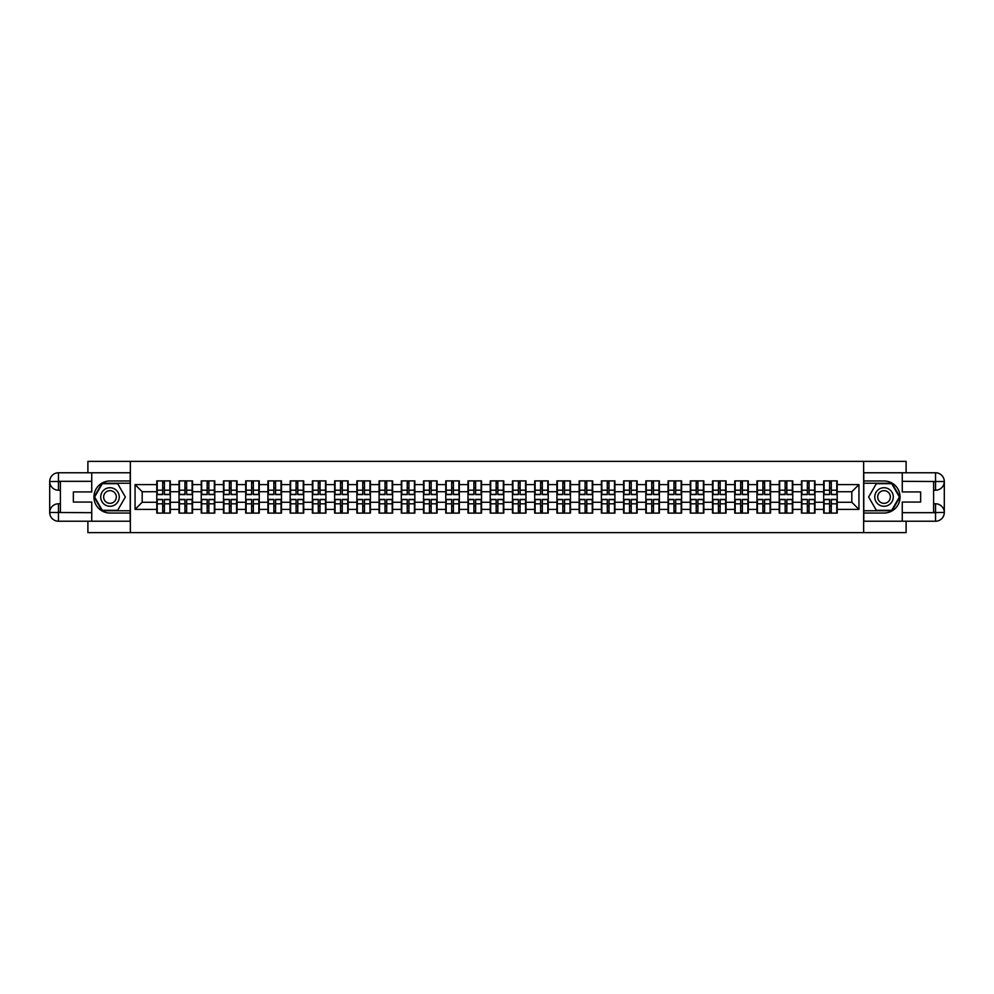 <?xml version="1.0" encoding="UTF-8"?>
<svg xmlns="http://www.w3.org/2000/svg" width="994" height="994" viewBox="0 0 994 994"><rect width="100%" height="100%" fill="white"/><g stroke="black" fill="none" stroke-linecap="round" stroke-linejoin="round"><path stroke-width="1.49" d="M87.894 521.229L87.894 532.622L906.106 532.622L906.106 521.229M906.106 472.771L906.106 461.378L863.649 461.378L863.649 532.622M863.649 461.378L87.894 461.378L87.894 472.771M130.351 532.622L130.351 461.378M851.821 502.268L851.821 491.732L837.209 491.732L837.209 502.268L851.821 502.268L858.94 509.4L858.94 484.6L837.209 484.6L837.209 480.897L823.678 480.897L823.678 491.732L814.981 491.732L814.981 502.268L823.678 502.268L823.678 491.732M858.94 509.4L837.209 509.4L837.209 513.103L823.678 513.103L823.678 509.4L814.981 509.4L814.981 513.103L801.45 513.103L801.45 509.4L792.752 509.4L792.752 513.103L779.221 513.103L779.221 509.4L770.524 509.4L770.524 513.103L756.981 513.103L756.981 509.4L748.296 509.4L748.296 513.103L734.752 513.103L734.752 509.4L726.067 509.4L726.067 513.103L712.524 513.103L712.524 509.4L703.839 509.4L703.839 513.103L690.296 513.103L690.296 509.4L681.611 509.4L681.611 513.103L668.067 513.103L668.067 509.4L659.37 509.4L659.37 513.103L645.839 513.103L645.839 509.4L637.142 509.4L637.142 513.103L623.611 513.103L623.611 509.4L614.913 509.4L614.913 513.103L601.382 513.103L601.382 509.4L592.685 509.4L592.685 513.103L579.154 513.103L579.154 509.4L570.457 509.4L570.457 513.103L556.926 513.103L556.926 509.4L548.228 509.4L548.228 513.103L534.685 513.103L534.685 509.4L526 509.4L526 513.103L512.457 513.103L512.457 509.4L503.772 509.4L503.772 513.103L490.228 513.103L490.228 509.4L481.543 509.4L481.543 513.103L468 513.103L468 509.4L459.315 509.4L459.315 513.103L445.772 513.103L445.772 509.4L437.074 509.4L437.074 513.103L423.543 513.103L423.543 509.4L414.846 509.4L414.846 513.103L401.315 513.103L401.315 509.4L392.618 509.4L392.618 513.103L379.087 513.103L379.087 509.4L370.389 509.4L370.389 513.103L356.858 513.103L356.858 509.4L348.161 509.4L348.161 513.103L334.63 513.103L334.63 509.4L325.933 509.4L325.933 513.103L312.389 513.103L312.389 509.4L303.704 509.4L303.704 513.103L290.161 513.103L290.161 509.4L281.476 509.4L281.476 513.103L267.933 513.103L267.933 509.4L259.248 509.4L259.248 513.103L245.704 513.103L245.704 509.4L237.019 509.4L237.019 513.103L223.476 513.103L223.476 509.4L214.779 509.4L214.779 513.103L201.248 513.103L201.248 509.4L192.55 509.4L192.55 513.103L179.019 513.103L179.019 509.4L170.322 509.4L170.322 513.103L156.791 513.103L156.791 509.4L135.06 509.4L135.06 484.6L156.791 484.6L156.791 491.732L142.179 491.732L142.179 502.268L156.791 502.268L156.791 491.732M823.678 484.6L814.981 484.6L814.981 480.897L801.45 480.897L801.45 484.6L792.752 484.6L792.752 480.897L779.221 480.897L779.221 484.6L770.524 484.6L770.524 480.897L756.981 480.897L756.981 484.6L748.296 484.6L748.296 480.897L734.752 480.897L734.752 484.6L726.067 484.6L726.067 480.897L712.524 480.897L712.524 484.6L703.839 484.6L703.839 480.897L690.296 480.897L690.296 484.6L681.611 484.6L681.611 480.897L668.067 480.897L668.067 484.6L659.37 484.6L659.37 480.897L645.839 480.897L645.839 484.6L637.142 484.6L637.142 480.897L623.611 480.897L623.611 484.6L614.913 484.6L614.913 480.897L601.382 480.897L601.382 484.6L592.685 484.6L592.685 480.897L579.154 480.897L579.154 484.6L570.457 484.6L570.457 480.897L556.926 480.897L556.926 484.6L548.228 484.6L548.228 480.897L534.685 480.897L534.685 484.6L526 484.6L526 480.897L512.457 480.897L512.457 484.6L503.772 484.6L503.772 480.897L490.228 480.897L490.228 484.6L481.543 484.6L481.543 480.897L468 480.897L468 484.6L459.315 484.6L459.315 480.897L445.772 480.897L445.772 484.6L437.074 484.6L437.074 480.897L423.543 480.897L423.543 484.6L414.846 484.6L414.846 480.897L401.315 480.897L401.315 484.6L392.618 484.6L392.618 480.897L379.087 480.897L379.087 484.6L370.389 484.6L370.389 480.897L356.858 480.897L356.858 484.6L348.161 484.6L348.161 480.897L334.63 480.897L334.63 484.6L325.933 484.6L325.933 480.897L312.389 480.897L312.389 484.6L303.704 484.6L303.704 480.897L290.161 480.897L290.161 484.6L281.476 484.6L281.476 480.897L267.933 480.897L267.933 484.6L259.248 484.6L259.248 480.897L245.704 480.897L245.704 484.6L237.019 484.6L237.019 480.897L223.476 480.897L223.476 484.6L214.779 484.6L214.779 480.897L201.248 480.897L201.248 484.6L192.55 484.6L192.55 480.897L179.019 480.897L179.019 484.6L170.322 484.6L170.322 480.897L156.791 480.897L156.791 484.6M823.678 502.268L823.678 509.4M814.981 502.268L814.981 509.4M814.981 484.6L814.981 491.732M792.752 502.268L801.45 502.268L801.45 491.732L792.752 491.732L792.752 509.4M801.45 502.268L801.45 509.4M801.45 484.6L801.45 491.732M792.752 484.6L792.752 491.732M770.524 502.268L779.221 502.268L779.221 491.732L770.524 491.732L770.524 509.4M779.221 502.268L779.221 509.4M779.221 484.6L779.221 491.732M770.524 484.6L770.524 491.732M748.296 502.268L756.981 502.268L756.981 491.732L748.296 491.732L748.296 509.4M756.981 502.268L756.981 509.4M756.981 484.6L756.981 491.732M748.296 484.6L748.296 491.732M726.067 502.268L734.752 502.268L734.752 491.732L726.067 491.732L726.067 509.4M734.752 502.268L734.752 509.4M734.752 484.6L734.752 491.732M726.067 484.6L726.067 491.732M703.839 502.268L712.524 502.268L712.524 491.732L703.839 491.732L703.839 509.4M712.524 502.268L712.524 509.4M712.524 484.6L712.524 491.732M703.839 484.6L703.839 491.732M681.611 502.268L690.296 502.268L690.296 491.732L681.611 491.732L681.611 509.4M690.296 502.268L690.296 509.4M690.296 484.6L690.296 491.732M681.611 484.6L681.611 491.732M659.37 502.268L668.067 502.268L668.067 491.732L659.37 491.732L659.37 509.4M668.067 502.268L668.067 509.4M668.067 484.6L668.067 491.732M659.37 484.6L659.37 491.732M637.142 502.268L645.839 502.268L645.839 491.732L637.142 491.732L637.142 509.4M645.839 502.268L645.839 509.4M645.839 484.6L645.839 491.732M637.142 484.6L637.142 491.732M614.913 502.268L623.611 502.268L623.611 491.732L614.913 491.732L614.913 509.4M623.611 502.268L623.611 509.4M623.611 484.6L623.611 491.732M614.913 484.6L614.913 491.732M592.685 502.268L601.382 502.268L601.382 491.732L592.685 491.732L592.685 509.4M601.382 502.268L601.382 509.4M601.382 484.6L601.382 491.732M592.685 484.6L592.685 491.732M570.457 502.268L579.154 502.268L579.154 491.732L570.457 491.732L570.457 509.4M579.154 502.268L579.154 509.4M579.154 484.6L579.154 491.732M570.457 484.6L570.457 491.732M548.228 502.268L556.926 502.268L556.926 491.732L548.228 491.732L548.228 509.4M556.926 502.268L556.926 509.4M556.926 484.6L556.926 491.732M548.228 484.6L548.228 491.732M526 502.268L534.685 502.268L534.685 491.732L526 491.732L526 509.4M534.685 502.268L534.685 509.4M534.685 484.6L534.685 491.732M526 484.6L526 491.732M503.772 502.268L512.457 502.268L512.457 491.732L503.772 491.732L503.772 509.4M512.457 502.268L512.457 509.4M512.457 484.6L512.457 491.732M503.772 484.6L503.772 491.732M481.543 502.268L490.228 502.268L490.228 491.732L481.543 491.732L481.543 509.4M490.228 502.268L490.228 509.4M490.228 484.6L490.228 491.732M481.543 484.6L481.543 491.732M459.315 502.268L468 502.268L468 491.732L459.315 491.732L459.315 509.4M468 502.268L468 509.4M468 484.6L468 491.732M459.315 484.6L459.315 491.732M437.074 502.268L445.772 502.268L445.772 491.732L437.074 491.732L437.074 509.4M445.772 502.268L445.772 509.4M445.772 484.6L445.772 491.732M437.074 484.6L437.074 491.732M414.846 502.268L423.543 502.268L423.543 491.732L414.846 491.732L414.846 509.4M423.543 502.268L423.543 509.4M423.543 484.6L423.543 491.732M414.846 484.6L414.846 491.732M392.618 502.268L401.315 502.268L401.315 491.732L392.618 491.732L392.618 509.4M401.315 502.268L401.315 509.4M401.315 484.6L401.315 491.732M392.618 484.6L392.618 491.732M370.389 502.268L379.087 502.268L379.087 491.732L370.389 491.732L370.389 509.4M379.087 502.268L379.087 509.4M379.087 484.6L379.087 491.732M370.389 484.6L370.389 491.732M348.161 502.268L356.858 502.268L356.858 491.732L348.161 491.732L348.161 509.4M356.858 502.268L356.858 509.4M356.858 484.6L356.858 491.732M348.161 484.6L348.161 491.732M325.933 502.268L334.63 502.268L334.63 491.732L325.933 491.732L325.933 509.4M334.63 502.268L334.63 509.4M334.63 484.6L334.63 491.732M325.933 484.6L325.933 491.732M303.704 502.268L312.389 502.268L312.389 491.732L303.704 491.732L303.704 509.4M312.389 502.268L312.389 509.4M312.389 484.6L312.389 491.732M303.704 484.6L303.704 491.732M281.476 502.268L290.161 502.268L290.161 491.732L281.476 491.732L281.476 509.4M290.161 502.268L290.161 509.4M290.161 484.6L290.161 491.732M281.476 484.6L281.476 491.732M259.248 502.268L267.933 502.268L267.933 491.732L259.248 491.732L259.248 509.4M267.933 502.268L267.933 509.4M267.933 484.6L267.933 491.732M259.248 484.6L259.248 491.732M237.019 502.268L245.704 502.268L245.704 491.732L237.019 491.732L237.019 509.4M245.704 502.268L245.704 509.4M245.704 484.6L245.704 491.732M237.019 484.6L237.019 491.732M214.779 502.268L223.476 502.268L223.476 491.732L214.779 491.732L214.779 509.4M223.476 502.268L223.476 509.4M223.476 484.6L223.476 491.732M214.779 484.6L214.779 491.732M192.55 502.268L201.248 502.268L201.248 491.732L192.55 491.732L192.55 509.4M201.248 502.268L201.248 509.4M201.248 484.6L201.248 491.732M192.55 484.6L192.55 491.732M170.322 502.268L179.019 502.268L179.019 491.732L170.322 491.732L170.322 509.4M179.019 502.268L179.019 509.4M179.019 484.6L179.019 491.732M170.322 484.6L170.322 491.732M156.791 502.268L156.791 509.4M142.179 502.268L135.06 509.4M135.06 484.6L142.179 491.732M837.209 502.268L837.209 509.4M837.209 484.6L837.209 491.732M858.94 484.6L851.821 491.732M169.899 480.897L169.899 494.577L164.408 494.577L164.408 480.897M162.705 480.897L162.705 494.577L157.214 494.577L157.214 480.897M162.705 482.749L164.408 482.749M164.408 488.017L162.705 488.017M157.214 513.103L157.214 499.423L162.705 499.423L162.705 513.103M164.408 513.103L164.408 499.423L169.899 499.423L169.899 513.103M164.408 511.251L162.705 511.251M162.705 505.983L164.408 505.983M105.339 488.973A9.257 9.257 0 0 0 101.96 501.635A9.257 9.257 0 0 0 114.608 505.027A9.257 9.257 0 0 0 118 492.365A9.257 9.257 0 0 0 105.339 488.973M106.805 491.508A6.337 6.337 0 0 0 104.482 500.168A6.337 6.337 0 0 0 113.142 502.492A6.337 6.337 0 0 0 115.466 493.832A6.337 6.337 0 0 0 106.805 491.508M125.356 497L117.665 510.32L102.283 510.32L94.592 497L102.283 483.68L117.665 483.68L125.356 497M888.661 488.973A9.257 9.257 0 0 0 876 492.365A9.257 9.257 0 0 0 879.392 505.027A9.257 9.257 0 0 0 892.04 501.635A9.257 9.257 0 0 0 888.661 488.973M887.195 491.508A6.337 6.337 0 0 0 878.534 493.832A6.337 6.337 0 0 0 880.858 502.492A6.337 6.337 0 0 0 889.518 500.168A6.337 6.337 0 0 0 887.195 491.508M891.717 510.32L876.335 510.32L868.644 497L876.335 483.68L891.717 483.68L899.408 497L891.717 510.32M60.386 490.228L58.46 490.228A8.76 8.76 0 0 1 49.7 481.543A8.76 8.76 0 0 1 58.46 472.771L130.214 472.771L130.214 480.972L109.974 480.972A16.028 16.028 0 0 0 93.945 497A16.028 16.028 0 0 0 109.974 513.028L130.214 513.028L130.214 521.229L58.46 521.229A8.76 8.76 0 0 1 49.7 512.457A8.76 8.76 0 0 1 58.46 503.772L60.386 503.772M130.214 513.028L130.214 480.972M91.734 472.771L91.734 491.943L73.357 491.943L73.357 502.057L91.734 502.057L91.734 521.229M91.734 481.32L58.46 481.32L58.46 490.228A8.76 8.76 0 0 1 49.7 481.543L49.7 512.457L91.734 512.68M58.46 512.68L58.46 521.229A8.76 8.76 0 0 1 49.7 512.457A8.76 8.76 0 0 1 58.46 503.772L58.46 512.32L60.386 512.32L60.386 481.68L58.46 481.68M130.214 483.246L102.034 483.246L94.095 497L102.034 510.754L130.214 510.754M58.46 490.228A8.76 8.76 0 0 1 49.7 481.543L58.236 481.469M933.614 503.772L935.54 503.772A8.76 8.76 0 0 1 944.3 512.457A8.76 8.76 0 0 1 935.54 521.229L863.786 521.229L863.786 513.028L884.026 513.028A16.028 16.028 0 0 0 900.055 497A16.028 16.028 0 0 0 884.026 480.972L863.786 480.972L863.786 472.771L935.54 472.771A8.76 8.76 0 0 1 944.3 481.543A8.76 8.76 0 0 1 935.54 490.228L933.614 490.228M863.786 480.972L863.786 513.028M902.266 521.229L902.266 502.057L920.643 502.057L920.643 491.943L902.266 491.943L902.266 472.771M902.266 512.68L935.54 512.68L935.54 503.772A8.76 8.76 0 0 1 944.3 512.457L944.3 481.543L902.266 481.32M935.54 481.32L935.54 472.771A8.76 8.76 0 0 1 944.3 481.543A8.76 8.76 0 0 1 935.54 490.228L935.54 481.68L933.614 481.68L933.614 512.32L935.54 512.32M863.786 510.754L891.966 510.754L899.905 497L891.966 483.246L863.786 483.246M935.54 503.772A8.76 8.76 0 0 1 944.3 512.457L935.764 512.531M192.128 480.897L192.128 494.577L186.636 494.577L186.636 480.897M184.934 480.897L184.934 494.577L179.442 494.577L179.442 480.897M184.934 482.749L186.636 482.749M186.636 488.017L184.934 488.017M214.356 480.897L214.356 494.577L208.864 494.577L208.864 480.897M207.162 480.897L207.162 494.577L201.67 494.577L201.67 480.897M207.162 482.749L208.864 482.749M208.864 488.017L207.162 488.017M236.584 480.897L236.584 494.577L231.105 494.577L231.105 480.897M229.39 480.897L229.39 494.577L223.898 494.577L223.898 480.897M229.39 482.749L231.105 482.749M231.105 488.017L229.39 488.017M258.813 480.897L258.813 494.577L253.333 494.577L253.333 480.897M251.619 480.897L251.619 494.577L246.127 494.577L246.127 480.897M251.619 482.749L253.333 482.749M253.333 488.017L251.619 488.017M281.041 480.897L281.041 494.577L275.562 494.577L275.562 480.897M273.847 480.897L273.847 494.577L268.368 494.577L268.368 480.897M273.847 482.749L275.562 482.749M275.562 488.017L273.847 488.017M179.442 513.103L179.442 499.423L184.934 499.423L184.934 513.103M186.636 513.103L186.636 499.423L192.128 499.423L192.128 513.103M186.636 511.251L184.934 511.251M184.934 505.983L186.636 505.983M201.67 513.103L201.67 499.423L207.162 499.423L207.162 513.103M208.864 513.103L208.864 499.423L214.356 499.423L214.356 513.103M208.864 511.251L207.162 511.251M207.162 505.983L208.864 505.983M223.898 513.103L223.898 499.423L229.39 499.423L229.39 513.103M231.105 513.103L231.105 499.423L236.584 499.423L236.584 513.103M231.105 511.251L229.39 511.251M229.39 505.983L231.105 505.983M246.127 513.103L246.127 499.423L251.619 499.423L251.619 513.103M253.333 513.103L253.333 499.423L258.813 499.423L258.813 513.103M253.333 511.251L251.619 511.251M251.619 505.983L253.333 505.983M268.368 513.103L268.368 499.423L273.847 499.423L273.847 513.103M275.562 513.103L275.562 499.423L281.041 499.423L281.041 513.103M275.562 511.251L273.847 511.251M273.847 505.983L275.562 505.983M303.269 480.897L303.269 494.577L297.79 494.577L297.79 480.897M296.075 480.897L296.075 494.577L290.596 494.577L290.596 480.897M296.075 482.749L297.79 482.749M297.79 488.017L296.075 488.017M290.596 513.103L290.596 499.423L296.075 499.423L296.075 513.103M297.79 513.103L297.79 499.423L303.269 499.423L303.269 513.103M297.79 511.251L296.075 511.251M296.075 505.983L297.79 505.983M325.51 480.897L325.51 494.577L320.018 494.577L320.018 480.897M318.304 480.897L318.304 494.577L312.824 494.577L312.824 480.897M318.304 482.749L320.018 482.749M320.018 488.017L318.304 488.017M312.824 513.103L312.824 499.423L318.304 499.423L318.304 513.103M320.018 513.103L320.018 499.423L325.51 499.423L325.51 513.103M320.018 511.251L318.304 511.251M318.304 505.983L320.018 505.983M347.738 480.897L347.738 494.577L342.247 494.577L342.247 480.897M340.532 480.897L340.532 494.577L335.053 494.577L335.053 480.897M340.532 482.749L342.247 482.749M342.247 488.017L340.532 488.017M335.053 513.103L335.053 499.423L340.532 499.423L340.532 513.103M342.247 513.103L342.247 499.423L347.738 499.423L347.738 513.103M342.247 511.251L340.532 511.251M340.532 505.983L342.247 505.983M369.967 480.897L369.967 494.577L364.475 494.577L364.475 480.897M362.773 480.897L362.773 494.577L357.281 494.577L357.281 480.897M362.773 482.749L364.475 482.749M364.475 488.017L362.773 488.017M357.281 513.103L357.281 499.423L362.773 499.423L362.773 513.103M364.475 513.103L364.475 499.423L369.967 499.423L369.967 513.103M364.475 511.251L362.773 511.251M362.773 505.983L364.475 505.983M392.195 480.897L392.195 494.577L386.703 494.577L386.703 480.897M385.001 480.897L385.001 494.577L379.509 494.577L379.509 480.897M385.001 482.749L386.703 482.749M386.703 488.017L385.001 488.017M379.509 513.103L379.509 499.423L385.001 499.423L385.001 513.103M386.703 513.103L386.703 499.423L392.195 499.423L392.195 513.103M386.703 511.251L385.001 511.251M385.001 505.983L386.703 505.983M414.423 480.897L414.423 494.577L408.932 494.577L408.932 480.897M407.229 480.897L407.229 494.577L401.738 494.577L401.738 480.897M407.229 482.749L408.932 482.749M408.932 488.017L407.229 488.017M401.738 513.103L401.738 499.423L407.229 499.423L407.229 513.103M408.932 513.103L408.932 499.423L414.423 499.423L414.423 513.103M408.932 511.251L407.229 511.251M407.229 505.983L408.932 505.983M436.652 480.897L436.652 494.577L431.16 494.577L431.16 480.897M429.458 480.897L429.458 494.577L423.966 494.577L423.966 480.897M429.458 482.749L431.16 482.749M431.16 488.017L429.458 488.017M423.966 513.103L423.966 499.423L429.458 499.423L429.458 513.103M431.16 513.103L431.16 499.423L436.652 499.423L436.652 513.103M431.16 511.251L429.458 511.251M429.458 505.983L431.16 505.983M458.88 480.897L458.88 494.577L453.401 494.577L453.401 480.897M451.686 480.897L451.686 494.577L446.194 494.577L446.194 480.897M451.686 482.749L453.401 482.749M453.401 488.017L451.686 488.017M446.194 513.103L446.194 499.423L451.686 499.423L451.686 513.103M453.401 513.103L453.401 499.423L458.88 499.423L458.88 513.103M453.401 511.251L451.686 511.251M451.686 505.983L453.401 505.983M481.108 480.897L481.108 494.577L475.629 494.577L475.629 480.897M473.914 480.897L473.914 494.577L468.435 494.577L468.435 480.897M473.914 482.749L475.629 482.749M475.629 488.017L473.914 488.017M468.435 513.103L468.435 499.423L473.914 499.423L473.914 513.103M475.629 513.103L475.629 499.423L481.108 499.423L481.108 513.103M475.629 511.251L473.914 511.251M473.914 505.983L475.629 505.983M503.337 480.897L503.337 494.577L497.857 494.577L497.857 480.897M496.143 480.897L496.143 494.577L490.663 494.577L490.663 480.897M496.143 482.749L497.857 482.749M497.857 488.017L496.143 488.017M490.663 513.103L490.663 499.423L496.143 499.423L496.143 513.103M497.857 513.103L497.857 499.423L503.337 499.423L503.337 513.103M497.857 511.251L496.143 511.251M496.143 505.983L497.857 505.983M525.565 480.897L525.565 494.577L520.086 494.577L520.086 480.897M518.371 480.897L518.371 494.577L512.892 494.577L512.892 480.897M518.371 482.749L520.086 482.749M520.086 488.017L518.371 488.017M512.892 513.103L512.892 499.423L518.371 499.423L518.371 513.103M520.086 513.103L520.086 499.423L525.565 499.423L525.565 513.103M520.086 511.251L518.371 511.251M518.371 505.983L520.086 505.983M547.806 480.897L547.806 494.577L542.314 494.577L542.314 480.897M540.599 480.897L540.599 494.577L535.12 494.577L535.12 480.897M540.599 482.749L542.314 482.749M542.314 488.017L540.599 488.017M535.12 513.103L535.12 499.423L540.599 499.423L540.599 513.103M542.314 513.103L542.314 499.423L547.806 499.423L547.806 513.103M542.314 511.251L540.599 511.251M540.599 505.983L542.314 505.983M570.034 480.897L570.034 494.577L564.542 494.577L564.542 480.897M562.84 480.897L562.84 494.577L557.348 494.577L557.348 480.897M562.84 482.749L564.542 482.749M564.542 488.017L562.84 488.017M557.348 513.103L557.348 499.423L562.84 499.423L562.84 513.103M564.542 513.103L564.542 499.423L570.034 499.423L570.034 513.103M564.542 511.251L562.84 511.251M562.84 505.983L564.542 505.983M592.262 480.897L592.262 494.577L586.771 494.577L586.771 480.897M585.068 480.897L585.068 494.577L579.577 494.577L579.577 480.897M585.068 482.749L586.771 482.749M586.771 488.017L585.068 488.017M579.577 513.103L579.577 499.423L585.068 499.423L585.068 513.103M586.771 513.103L586.771 499.423L592.262 499.423L592.262 513.103M586.771 511.251L585.068 511.251M585.068 505.983L586.771 505.983M614.491 480.897L614.491 494.577L608.999 494.577L608.999 480.897M607.297 480.897L607.297 494.577L601.805 494.577L601.805 480.897M607.297 482.749L608.999 482.749M608.999 488.017L607.297 488.017M601.805 513.103L601.805 499.423L607.297 499.423L607.297 513.103M608.999 513.103L608.999 499.423L614.491 499.423L614.491 513.103M608.999 511.251L607.297 511.251M607.297 505.983L608.999 505.983M636.719 480.897L636.719 494.577L631.227 494.577L631.227 480.897M629.525 480.897L629.525 494.577L624.033 494.577L624.033 480.897M629.525 482.749L631.227 482.749M631.227 488.017L629.525 488.017M624.033 513.103L624.033 499.423L629.525 499.423L629.525 513.103M631.227 513.103L631.227 499.423L636.719 499.423L636.719 513.103M631.227 511.251L629.525 511.251M629.525 505.983L631.227 505.983M658.947 480.897L658.947 494.577L653.468 494.577L653.468 480.897M651.753 480.897L651.753 494.577L646.262 494.577L646.262 480.897M651.753 482.749L653.468 482.749M653.468 488.017L651.753 488.017M646.262 513.103L646.262 499.423L651.753 499.423L651.753 513.103M653.468 513.103L653.468 499.423L658.947 499.423L658.947 513.103M653.468 511.251L651.753 511.251M651.753 505.983L653.468 505.983M681.176 480.897L681.176 494.577L675.696 494.577L675.696 480.897M673.982 480.897L673.982 494.577L668.49 494.577L668.49 480.897M673.982 482.749L675.696 482.749M675.696 488.017L673.982 488.017M668.49 513.103L668.49 499.423L673.982 499.423L673.982 513.103M675.696 513.103L675.696 499.423L681.176 499.423L681.176 513.103M675.696 511.251L673.982 511.251M673.982 505.983L675.696 505.983M703.404 480.897L703.404 494.577L697.925 494.577L697.925 480.897M696.21 480.897L696.21 494.577L690.731 494.577L690.731 480.897M696.21 482.749L697.925 482.749M697.925 488.017L696.21 488.017M690.731 513.103L690.731 499.423L696.21 499.423L696.21 513.103M697.925 513.103L697.925 499.423L703.404 499.423L703.404 513.103M697.925 511.251L696.21 511.251M696.21 505.983L697.925 505.983M725.632 480.897L725.632 494.577L720.153 494.577L720.153 480.897M718.438 480.897L718.438 494.577L712.959 494.577L712.959 480.897M718.438 482.749L720.153 482.749M720.153 488.017L718.438 488.017M712.959 513.103L712.959 499.423L718.438 499.423L718.438 513.103M720.153 513.103L720.153 499.423L725.632 499.423L725.632 513.103M720.153 511.251L718.438 511.251M718.438 505.983L720.153 505.983M747.873 480.897L747.873 494.577L742.381 494.577L742.381 480.897M740.667 480.897L740.667 494.577L735.187 494.577L735.187 480.897M740.667 482.749L742.381 482.749M742.381 488.017L740.667 488.017M735.187 513.103L735.187 499.423L740.667 499.423L740.667 513.103M742.381 513.103L742.381 499.423L747.873 499.423L747.873 513.103M742.381 511.251L740.667 511.251M740.667 505.983L742.381 505.983M770.101 480.897L770.101 494.577L764.61 494.577L764.61 480.897M762.895 480.897L762.895 494.577L757.416 494.577L757.416 480.897M762.895 482.749L764.61 482.749M764.61 488.017L762.895 488.017M757.416 513.103L757.416 499.423L762.895 499.423L762.895 513.103M764.61 513.103L764.61 499.423L770.101 499.423L770.101 513.103M764.61 511.251L762.895 511.251M762.895 505.983L764.61 505.983M792.33 480.897L792.33 494.577L786.838 494.577L786.838 480.897M785.136 480.897L785.136 494.577L779.644 494.577L779.644 480.897M785.136 482.749L786.838 482.749M786.838 488.017L785.136 488.017M779.644 513.103L779.644 499.423L785.136 499.423L785.136 513.103M786.838 513.103L786.838 499.423L792.33 499.423L792.33 513.103M786.838 511.251L785.136 511.251M785.136 505.983L786.838 505.983M814.558 480.897L814.558 494.577L809.066 494.577L809.066 480.897M807.364 480.897L807.364 494.577L801.872 494.577L801.872 480.897M807.364 482.749L809.066 482.749M809.066 488.017L807.364 488.017M801.872 513.103L801.872 499.423L807.364 499.423L807.364 513.103M809.066 513.103L809.066 499.423L814.558 499.423L814.558 513.103M809.066 511.251L807.364 511.251M807.364 505.983L809.066 505.983M836.786 480.897L836.786 494.577L831.295 494.577L831.295 480.897M829.592 480.897L829.592 494.577L824.101 494.577L824.101 480.897M829.592 482.749L831.295 482.749M831.295 488.017L829.592 488.017M824.101 513.103L824.101 499.423L829.592 499.423L829.592 513.103M831.295 513.103L831.295 499.423L836.786 499.423L836.786 513.103M831.295 511.251L829.592 511.251M829.592 505.983L831.295 505.983M162.705 490.179L157.214 490.179M162.705 494.391L157.214 494.391M169.899 490.179L164.408 490.179M169.899 494.391L164.408 494.391M164.408 503.821L169.899 503.821M164.408 499.609L169.899 499.609M157.214 503.821L162.705 503.821M157.214 499.609L162.705 499.609M49.7 512.457A8.76 8.76 0 0 1 58.46 503.772M49.7 481.543A8.76 8.76 0 0 1 58.46 472.771L58.46 481.32M944.3 481.543A8.76 8.76 0 0 1 935.54 490.228M944.3 512.457A8.76 8.76 0 0 1 935.54 521.229L935.54 512.68M184.934 490.179L179.442 490.179M184.934 494.391L179.442 494.391M192.128 490.179L186.636 490.179M192.128 494.391L186.636 494.391M207.162 490.179L201.67 490.179M207.162 494.391L201.67 494.391M214.356 490.179L208.864 490.179M214.356 494.391L208.864 494.391M229.39 490.179L223.898 490.179M229.39 494.391L223.898 494.391M236.584 490.179L231.105 490.179M236.584 494.391L231.105 494.391M251.619 490.179L246.127 490.179M251.619 494.391L246.127 494.391M258.813 490.179L253.333 490.179M258.813 494.391L253.333 494.391M273.847 490.179L268.368 490.179M273.847 494.391L268.368 494.391M281.041 490.179L275.562 490.179M281.041 494.391L275.562 494.391M186.636 503.821L192.128 503.821M186.636 499.609L192.128 499.609M179.442 503.821L184.934 503.821M179.442 499.609L184.934 499.609M208.864 503.821L214.356 503.821M208.864 499.609L214.356 499.609M201.67 503.821L207.162 503.821M201.67 499.609L207.162 499.609M231.105 503.821L236.584 503.821M231.105 499.609L236.584 499.609M223.898 503.821L229.39 503.821M223.898 499.609L229.39 499.609M253.333 503.821L258.813 503.821M253.333 499.609L258.813 499.609M246.127 503.821L251.619 503.821M246.127 499.609L251.619 499.609M275.562 503.821L281.041 503.821M275.562 499.609L281.041 499.609M268.368 503.821L273.847 503.821M268.368 499.609L273.847 499.609M296.075 490.179L290.596 490.179M296.075 494.391L290.596 494.391M303.269 490.179L297.79 490.179M303.269 494.391L297.79 494.391M297.79 503.821L303.269 503.821M297.79 499.609L303.269 499.609M290.596 503.821L296.075 503.821M290.596 499.609L296.075 499.609M318.304 490.179L312.824 490.179M318.304 494.391L312.824 494.391M325.51 490.179L320.018 490.179M325.51 494.391L320.018 494.391M320.018 503.821L325.51 503.821M320.018 499.609L325.51 499.609M312.824 503.821L318.304 503.821M312.824 499.609L318.304 499.609M340.532 490.179L335.053 490.179M340.532 494.391L335.053 494.391M347.738 490.179L342.247 490.179M347.738 494.391L342.247 494.391M342.247 503.821L347.738 503.821M342.247 499.609L347.738 499.609M335.053 503.821L340.532 503.821M335.053 499.609L340.532 499.609M362.773 490.179L357.281 490.179M362.773 494.391L357.281 494.391M369.967 490.179L364.475 490.179M369.967 494.391L364.475 494.391M364.475 503.821L369.967 503.821M364.475 499.609L369.967 499.609M357.281 503.821L362.773 503.821M357.281 499.609L362.773 499.609M385.001 490.179L379.509 490.179M385.001 494.391L379.509 494.391M392.195 490.179L386.703 490.179M392.195 494.391L386.703 494.391M386.703 503.821L392.195 503.821M386.703 499.609L392.195 499.609M379.509 503.821L385.001 503.821M379.509 499.609L385.001 499.609M407.229 490.179L401.738 490.179M407.229 494.391L401.738 494.391M414.423 490.179L408.932 490.179M414.423 494.391L408.932 494.391M408.932 503.821L414.423 503.821M408.932 499.609L414.423 499.609M401.738 503.821L407.229 503.821M401.738 499.609L407.229 499.609M429.458 490.179L423.966 490.179M429.458 494.391L423.966 494.391M436.652 490.179L431.16 490.179M436.652 494.391L431.16 494.391M431.16 503.821L436.652 503.821M431.16 499.609L436.652 499.609M423.966 503.821L429.458 503.821M423.966 499.609L429.458 499.609M451.686 490.179L446.194 490.179M451.686 494.391L446.194 494.391M458.88 490.179L453.401 490.179M458.88 494.391L453.401 494.391M453.401 503.821L458.88 503.821M453.401 499.609L458.88 499.609M446.194 503.821L451.686 503.821M446.194 499.609L451.686 499.609M473.914 490.179L468.435 490.179M473.914 494.391L468.435 494.391M481.108 490.179L475.629 490.179M481.108 494.391L475.629 494.391M475.629 503.821L481.108 503.821M475.629 499.609L481.108 499.609M468.435 503.821L473.914 503.821M468.435 499.609L473.914 499.609M496.143 490.179L490.663 490.179M496.143 494.391L490.663 494.391M503.337 490.179L497.857 490.179M503.337 494.391L497.857 494.391M497.857 503.821L503.337 503.821M497.857 499.609L503.337 499.609M490.663 503.821L496.143 503.821M490.663 499.609L496.143 499.609M518.371 490.179L512.892 490.179M518.371 494.391L512.892 494.391M525.565 490.179L520.086 490.179M525.565 494.391L520.086 494.391M520.086 503.821L525.565 503.821M520.086 499.609L525.565 499.609M512.892 503.821L518.371 503.821M512.892 499.609L518.371 499.609M540.599 490.179L535.12 490.179M540.599 494.391L535.12 494.391M547.806 490.179L542.314 490.179M547.806 494.391L542.314 494.391M542.314 503.821L547.806 503.821M542.314 499.609L547.806 499.609M535.12 503.821L540.599 503.821M535.12 499.609L540.599 499.609M562.84 490.179L557.348 490.179M562.84 494.391L557.348 494.391M570.034 490.179L564.542 490.179M570.034 494.391L564.542 494.391M564.542 503.821L570.034 503.821M564.542 499.609L570.034 499.609M557.348 503.821L562.84 503.821M557.348 499.609L562.84 499.609M585.068 490.179L579.577 490.179M585.068 494.391L579.577 494.391M592.262 490.179L586.771 490.179M592.262 494.391L586.771 494.391M586.771 503.821L592.262 503.821M586.771 499.609L592.262 499.609M579.577 503.821L585.068 503.821M579.577 499.609L585.068 499.609M607.297 490.179L601.805 490.179M607.297 494.391L601.805 494.391M614.491 490.179L608.999 490.179M614.491 494.391L608.999 494.391M608.999 503.821L614.491 503.821M608.999 499.609L614.491 499.609M601.805 503.821L607.297 503.821M601.805 499.609L607.297 499.609M629.525 490.179L624.033 490.179M629.525 494.391L624.033 494.391M636.719 490.179L631.227 490.179M636.719 494.391L631.227 494.391M631.227 503.821L636.719 503.821M631.227 499.609L636.719 499.609M624.033 503.821L629.525 503.821M624.033 499.609L629.525 499.609M651.753 490.179L646.262 490.179M651.753 494.391L646.262 494.391M658.947 490.179L653.468 490.179M658.947 494.391L653.468 494.391M653.468 503.821L658.947 503.821M653.468 499.609L658.947 499.609M646.262 503.821L651.753 503.821M646.262 499.609L651.753 499.609M673.982 490.179L668.49 490.179M673.982 494.391L668.49 494.391M681.176 490.179L675.696 490.179M681.176 494.391L675.696 494.391M675.696 503.821L681.176 503.821M675.696 499.609L681.176 499.609M668.49 503.821L673.982 503.821M668.49 499.609L673.982 499.609M696.21 490.179L690.731 490.179M696.21 494.391L690.731 494.391M703.404 490.179L697.925 490.179M703.404 494.391L697.925 494.391M697.925 503.821L703.404 503.821M697.925 499.609L703.404 499.609M690.731 503.821L696.21 503.821M690.731 499.609L696.21 499.609M718.438 490.179L712.959 490.179M718.438 494.391L712.959 494.391M725.632 490.179L720.153 490.179M725.632 494.391L720.153 494.391M720.153 503.821L725.632 503.821M720.153 499.609L725.632 499.609M712.959 503.821L718.438 503.821M712.959 499.609L718.438 499.609M740.667 490.179L735.187 490.179M740.667 494.391L735.187 494.391M747.873 490.179L742.381 490.179M747.873 494.391L742.381 494.391M742.381 503.821L747.873 503.821M742.381 499.609L747.873 499.609M735.187 503.821L740.667 503.821M735.187 499.609L740.667 499.609M762.895 490.179L757.416 490.179M762.895 494.391L757.416 494.391M770.101 490.179L764.61 490.179M770.101 494.391L764.61 494.391M764.61 503.821L770.101 503.821M764.61 499.609L770.101 499.609M757.416 503.821L762.895 503.821M757.416 499.609L762.895 499.609M785.136 490.179L779.644 490.179M785.136 494.391L779.644 494.391M792.33 490.179L786.838 490.179M792.33 494.391L786.838 494.391M786.838 503.821L792.33 503.821M786.838 499.609L792.33 499.609M779.644 503.821L785.136 503.821M779.644 499.609L785.136 499.609M807.364 490.179L801.872 490.179M807.364 494.391L801.872 494.391M814.558 490.179L809.066 490.179M814.558 494.391L809.066 494.391M809.066 503.821L814.558 503.821M809.066 499.609L814.558 499.609M801.872 503.821L807.364 503.821M801.872 499.609L807.364 499.609M829.592 490.179L824.101 490.179M829.592 494.391L824.101 494.391M836.786 490.179L831.295 490.179M836.786 494.391L831.295 494.391M831.295 503.821L836.786 503.821M831.295 499.609L836.786 499.609M824.101 503.821L829.592 503.821M824.101 499.609L829.592 499.609"/></g></svg>
